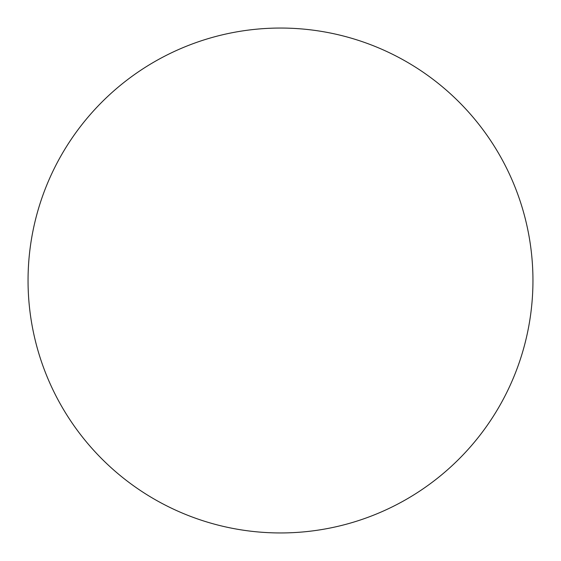 <?xml version="1.0" encoding="UTF-8"?>
<svg xmlns="http://www.w3.org/2000/svg" width="561" height="561" viewBox="0 0 561 561"><rect width="100%" height="100%" fill="white"/><g stroke="black" fill="none" stroke-linecap="round" stroke-linejoin="round"><path stroke-width="0.84" d="M28.05 280.5A252.45 252.45 0 0 0 280.5 532.95A252.45 252.45 0 0 0 532.95 280.5A252.45 252.45 0 0 0 280.5 28.05A252.45 252.45 0 0 0 28.05 280.5"/></g></svg>
